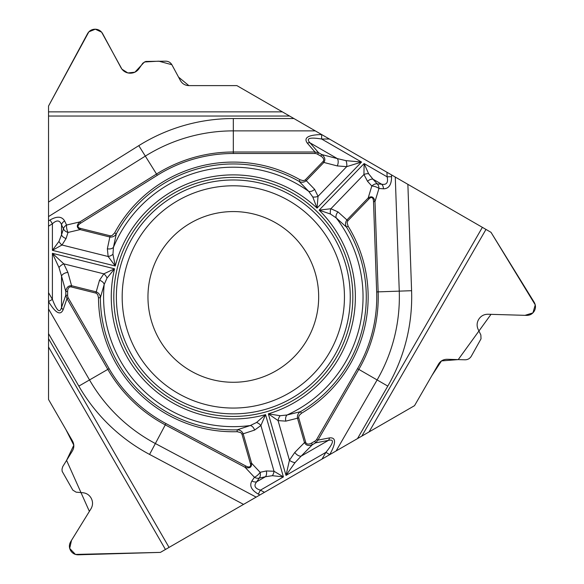 <?xml version="1.0" encoding="UTF-8"?>
<svg xmlns="http://www.w3.org/2000/svg" width="584" height="584" viewBox="0 0 584 584"><rect width="100%" height="100%" fill="white"/><g stroke="black" fill="none" stroke-linecap="round" stroke-linejoin="round"><path stroke-width="0.88" d="M48.53 116.033L48.53 106.047L87.564 33.624C89.221 30.799 91.695 29.324 94.973 29.2L95.207 29.2C98.484 29.324 100.959 30.799 102.616 33.624L121.012 67.751C123.056 71.233 126.1 73.051 130.13 73.197L130.451 73.197C134.108 73.088 136.992 71.54 139.094 68.547L142.825 63.167L145.774 61.444L165.783 61.174C168.506 61.276 170.557 62.495 171.937 64.839L180.412 80.577C182.31 83.797 185.121 85.476 188.851 85.614L236.892 85.614L289.576 116.033L48.53 116.033L48.53 202.049L138.788 145.65A178.383 178.383 0 0 1 233.315 118.545L233.315 152.001L314.98 152.001L318.557 152.709L317.652 154.285A5.796 3.884 -130.8 0 0 314.98 153.49L233.315 153.49A143.43 143.43 0 0 0 157.308 175.288L80.687 223.161A10.833 3.884 -13.2 0 0 80.446 228.388L110.15 235.797L112.077 235.564L114.654 232.892A134.838 134.838 0 0 1 300.015 179.741L303.169 180.668L305.096 180.069L322.988 161.578A6.577 3.884 14.6 0 0 320.835 156.125L317.652 154.285M233.315 118.545L293.927 118.545L236.892 85.614L188.851 85.614L178.551 77.117L171.871 64.722L158.782 61.174L144.46 61.977L134.911 72.19L127.859 72.949L121.939 69.182L101.616 32.164L95.316 29.2L88.863 31.835L48.53 106.047L48.53 338.647L169.053 547.398L243.543 504.394L149.57 454.425A178.383 178.383 0 0 1 78.833 386.112L107.814 369.38L66.985 298.658L65.795 295.205L67.62 295.205A5.796 3.884 -70.8 0 0 68.27 297.92L109.098 368.643A143.43 143.43 0 0 0 165.98 423.568L245.754 465.981A10.833 3.884 -133.2 0 0 250.405 463.579L241.958 434.153L240.798 432.605L237.192 431.7A134.838 134.838 0 0 1 98.484 297.752L97.71 294.555L96.229 293.19L71.27 286.941A6.577 3.884 -105.4 0 0 67.62 291.526L67.62 295.205M387.798 386.112L357.496 438.606L361.846 436.095L482.369 227.337L491.013 232.33L534.214 302.344C535.835 305.198 535.878 308.075 534.345 310.973L534.229 311.177C532.484 313.958 529.965 315.36 526.688 315.382L487.932 314.25C483.895 314.28 480.807 316.01 478.661 319.426L478.5 319.696C476.763 322.923 476.668 326.193 478.208 329.515L480.858 334.961L481.019 338.844L471.251 356.313C469.799 358.62 467.718 359.781 464.995 359.802L447.125 359.284C443.395 359.313 440.533 360.905 438.548 364.066L414.523 405.676L361.846 436.095L414.523 405.676L431.992 375.417L441.489 360.912L458.221 359.605L491.013 314.338L525.009 315.338L532.922 312.885L535.258 304.885L491.013 232.33L293.927 118.545L407.873 184.332L411.589 290.701A178.383 178.383 0 0 1 387.798 386.112L358.817 369.38L317.988 440.102L315.594 442.854L314.681 441.278A5.796 3.884 -10.8 0 0 316.703 439.365L357.532 368.643A143.43 143.43 0 0 0 376.665 291.92L373.512 201.619A10.833 3.884 106.8 0 0 369.103 198.801L347.838 220.825L347.078 222.606L348.101 226.176A134.838 134.838 0 0 1 301.453 413.275L299.074 415.545L298.628 417.509L305.695 442.249A6.577 3.884 134.6 0 0 311.491 443.117L314.681 441.278M482.369 227.337L407.873 184.332M169.053 547.398L160.41 552.391L78.168 554.8C74.891 554.771 72.38 553.369 70.635 550.595L70.518 550.391C68.985 547.493 69.029 544.609 70.642 541.762L91.002 508.766C92.995 505.255 93.046 501.714 91.155 498.145L91.002 497.875C89.075 494.757 86.293 493.035 82.643 492.714L76.124 492.166L72.817 490.122L62.138 471.288L62.006 469.149L62.758 466.587L72.409 450.906C74.248 447.658 74.292 444.387 72.547 441.088L48.53 399.478L48.53 338.647L48.53 399.478L65.999 429.736L73.81 445.212L66.576 460.36L89.388 511.387L71.518 540.324L69.686 548.405L75.453 554.428L160.41 552.391L357.496 438.606L243.543 504.394M78.833 386.112L48.53 333.625L48.53 301.585L52.407 299.388C56.779 310.878 59.816 313.586 61.524 307.512L65.795 295.205L65.795 291.526C66.357 287.518 68.277 285.583 71.576 285.729L71.27 286.941M138.788 145.65L145.328 156.111L48.53 216.591L48.53 301.585C55.538 313.112 60.4 315.813 63.13 309.739A5.818 3.898 -160.8 0 1 61.524 307.512L61.524 276.042L58.969 267.494L52.407 253.31L63.809 263.866L67.897 272.414L71.576 285.729L96.17 291.861C98.835 292.905 100.229 294.862 100.36 297.745L98.484 297.752M48.53 216.591L48.53 202.049M352.838 296.92A119.523 119.523 0 0 1 233.315 416.443A119.523 119.523 0 0 1 113.792 296.92A119.523 119.523 0 0 1 233.315 177.405A119.523 119.523 0 0 1 352.838 296.92M318.674 296.92A85.359 85.359 0 0 1 190.639 370.847A85.359 85.359 0 0 1 190.639 223A85.359 85.359 0 0 1 318.674 296.92M314.98 153.49L314.98 152.001L307.308 143.131C303.417 137.722 308.191 134.868 321.638 134.561L321.638 139.021C309.498 137.058 305.636 138.335 310.046 142.854L318.557 152.709L321.748 154.548C324.945 157.03 325.653 159.666 323.879 162.447L322.988 161.578M50.049 219.993C57.035 215.985 61.897 216.314 64.634 220.978A5.818 4.446 154.5 0 0 61.524 224.76C59.816 220.095 56.779 219.767 52.407 223.774L50.049 219.993L48.53 220.942M95.871 293.073L99.499 280.291A5.818 3.738 18.5 0 1 104.186 284.459L100.36 297.745A132.962 132.962 0 0 0 237.141 429.831L250.281 425.539L256.551 422.488L265.559 414.633L260.902 425.524L254.609 430.079L243.163 433.803L251.602 463.236C251.784 467.382 249.602 468.733 245.054 467.295L245.754 465.981M99.499 280.291L103.828 273.845L114.552 268.808L107.018 278.086L104.186 284.459A129.728 129.728 0 0 0 250.281 425.539A5.818 3.738 69.5 0 1 254.609 430.079M58.969 241.374A5.818 3.307 48.7 0 0 61.999 245.003L52.407 250.324L58.969 241.374L61.524 234.863A5.818 3.738 17.7 0 0 66.087 238.498L61.999 245.003L108.15 256.507L107.354 248.784L109.85 237.009L80.139 229.6C76.46 227.687 76.38 225.125 79.898 221.905L80.687 223.161M320.835 156.125L321.748 154.548L337.296 158.585A5.818 3.431 104.6 0 1 337.253 165.922L323.879 162.447L306.272 180.682L314.63 189.347L318.046 196.319L317.046 208.13A122.041 122.041 0 0 0 115.26 265.99L108.15 256.507A5.818 3.256 157.6 0 0 112.953 254.259L115.26 265.99L52.407 250.324L52.407 223.774L48.53 226.198M307.308 143.131A5.818 3.898 -40.8 0 1 310.046 142.854L337.296 158.585L345.976 160.644L361.54 162.06L317.046 208.13L312.783 196.961L308.673 191.326L299.088 181.368A132.962 132.962 0 0 0 116.304 233.782L113.449 247.309L112.953 254.259M80.446 228.388L80.139 229.6L68.021 232.447A5.818 2.088 -103.2 0 1 66.569 225.037A5.818 4.446 154.5 0 0 63.459 228.819A5.818 3.738 17.7 0 0 68.021 232.447L66.087 238.498M314.63 189.347A5.818 3.738 138.5 0 1 308.673 191.326A129.728 129.728 0 0 0 113.449 247.309A5.818 3.738 -170.5 0 1 107.354 248.784M305.374 179.821L306.272 180.682C304.038 182.463 301.643 182.697 299.088 181.368L300.015 179.741M114.654 232.892L116.304 233.782C114.836 236.257 112.683 237.338 109.85 237.009L110.15 235.797M58.969 267.494A5.818 2.759 -36 0 1 63.809 263.866L103.828 273.845A5.818 3.256 50.4 0 1 107.018 278.086M67.62 291.526L65.795 291.526L61.524 276.042A5.818 3.431 -15.4 0 1 67.897 272.414M63.13 309.739L66.985 298.658L68.27 297.92M316.703 439.365L317.988 440.102L329.507 437.898C336.136 437.226 336.223 442.789 329.763 454.593L325.901 452.359C333.676 442.833 334.501 438.847 328.383 440.402L315.594 442.854L312.404 444.694C308.651 446.22 306.016 445.519 304.49 442.592L305.695 442.249M391.579 176.675C391.55 184.727 388.834 188.771 383.425 188.807A5.818 4.446 -85.5 0 0 381.702 184.23C386.601 185.077 388.404 182.617 387.119 176.828L391.579 176.675L391.514 174.886M368.599 173.711A5.818 3.307 168.7 0 0 363.942 174.514L364.124 163.556L368.599 173.711L372.957 179.178A5.818 3.738 137.7 0 0 367.533 181.31L363.942 174.514L330.902 208.736L337.983 211.904L346.94 219.956L368.205 197.932C371.701 195.698 373.964 196.91 374.994 201.568L373.512 201.619M311.491 443.117L312.404 444.694L301.132 456.141A5.818 3.431 -135.4 0 1 294.796 452.432L304.49 442.592L297.504 418.224L285.817 421.13L278.072 420.604L268.348 413.83A122.041 122.041 0 0 0 319.134 210.145L330.902 208.736A5.818 3.256 -82.4 0 0 330.442 214.021L319.134 210.145L364.124 163.556L387.119 176.828L386.958 172.258M329.398 139.021L321.638 139.021L361.54 162.06L346.699 166.652L337.253 165.922M329.507 437.898A5.818 3.898 79.2 0 1 328.383 440.402L301.132 456.141L295.008 462.623L286.007 475.398L268.348 413.83L280.152 415.72L287.087 414.983L300.504 411.662A132.962 132.962 0 0 0 346.509 227.161L336.216 217.927L330.442 214.021M369.103 198.801L368.205 197.932L371.804 186.011A5.818 2.088 16.8 0 1 378.95 188.457A5.818 4.446 -85.5 0 0 377.227 183.88A5.818 3.738 137.7 0 0 371.804 186.011L367.533 181.31M285.817 421.13A5.818 3.738 -101.5 0 1 287.087 414.983A129.728 129.728 0 0 0 336.216 217.927A5.818 3.738 -50.5 0 1 337.983 211.904M298.701 417.881L297.504 418.224C297.081 415.399 298.081 413.209 300.504 411.662L301.453 413.275M348.101 226.176L346.509 227.161C345.093 224.65 345.239 222.248 346.94 219.956L347.838 220.825M345.976 160.644A5.818 2.759 84 0 1 346.699 166.652L318.046 196.319A5.818 3.256 170.4 0 1 312.783 196.961M258.325 494.108C251.361 490.056 249.215 485.684 251.894 480.982A5.818 4.446 34.5 0 0 256.719 481.778C253.536 485.589 254.763 488.392 260.42 490.166L258.325 494.108L259.902 494.947M272.385 475.69A5.818 3.307 -71.3 0 0 274.013 471.251L283.415 476.894L272.385 475.69L265.472 476.726A5.818 3.738 -102.3 0 0 266.333 470.959L274.013 471.251L260.902 425.524A5.818 3.256 37.6 0 0 256.551 422.488M322.025 459.082L325.901 452.359L286.007 475.398L289.445 460.25L294.796 452.432M250.405 463.579L251.602 463.236L260.121 472.31A5.818 2.088 136.8 0 1 254.434 477.274A5.818 4.446 34.5 0 0 259.26 478.077A5.818 3.738 -102.3 0 0 260.121 472.31L266.333 470.959M237.192 431.7L237.141 429.831C240.017 429.861 242.024 431.189 243.163 433.803L241.958 434.153M295.008 462.623A5.818 2.759 -156 0 1 289.445 460.25L278.072 420.604A5.818 3.256 -69.6 0 1 280.152 415.72M485.976 229.424L369.059 431.926M48.53 111.865L282.357 111.865M165.447 549.486L48.53 346.984M344.451 296.92A111.135 111.135 0 0 1 177.748 393.171A111.135 111.135 0 0 1 177.748 200.677A111.135 111.135 0 0 1 344.451 296.92M350.261 296.92A116.946 116.946 0 0 1 174.842 398.2A116.946 116.946 0 0 1 174.842 195.64A116.946 116.946 0 0 1 350.261 296.92M315.294 130.874L233.315 130.874A166.046 166.046 0 0 0 145.328 156.111L156.519 174.025A144.92 144.92 0 0 1 233.315 152.001L233.315 153.49M48.53 292.664L52.407 299.388L52.407 253.31L114.552 268.808A122.041 122.041 0 0 0 265.559 414.633L283.415 476.894L260.42 490.166L264.457 492.319M64.634 220.978L66.569 225.037L79.898 221.905L156.519 174.025L157.308 175.288M61.524 234.863L63.459 228.819L61.524 224.76L61.524 234.863M336.128 450.936L377.118 379.943A166.046 166.046 0 0 0 399.259 291.131L378.147 291.869A144.92 144.92 0 0 1 358.817 369.38L357.532 368.643M383.425 188.807L378.95 188.457L374.994 201.568L378.147 291.869L376.665 291.92M411.589 290.701L399.259 291.131L395.28 177.054M372.957 179.178L377.227 183.88L381.702 184.23L372.957 179.178M48.53 308.951L89.52 379.943A166.046 166.046 0 0 0 155.366 443.533L165.279 424.882A144.92 144.92 0 0 1 107.814 369.38L109.098 368.643M251.894 480.982L254.434 477.274L245.054 467.295L165.279 424.882L165.98 423.568M149.57 454.425L155.366 443.533L256.142 497.115M265.472 476.726L259.26 478.077L256.719 481.778L265.472 476.726"/></g></svg>
